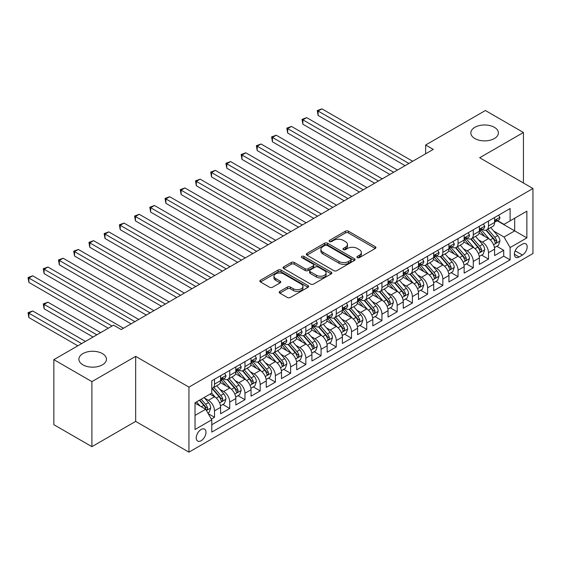 <?xml version="1.0" encoding="UTF-8"?>
<svg xmlns="http://www.w3.org/2000/svg" width="561" height="561" viewBox="0 0 561 561"><rect width="100%" height="100%" fill="white"/><g stroke="black" fill="none" stroke-linecap="round" stroke-linejoin="round"><path stroke-width="0.84" d="M357.336 257.611A1.48 0.856 0 0 0 359.426 257.611L375.302 248.446A2.111 1.22 0 0 0 375.919 247.583A2.111 1.22 0 0 0 375.302 246.721L348.409 231.195A2.111 1.22 0 0 0 345.422 231.195L329.545 240.36A1.48 0.856 0 0 0 329.111 240.964A1.48 0.856 0 0 0 329.545 241.567A1.48 0.856 0 0 0 331.635 241.567L333.69 240.381A6.76 3.906 0 0 1 343.255 240.381L345.492 241.672A6.76 3.906 0 0 1 347.476 244.435A6.76 3.906 0 0 1 345.492 247.191L343.437 248.383A1.48 0.856 0 0 0 343.009 248.986A1.48 0.856 0 0 0 343.437 249.589A1.48 0.856 0 0 0 345.534 249.589L347.589 248.404A6.76 3.906 0 0 1 357.147 248.404L359.391 249.694A6.76 3.906 0 0 1 361.368 252.457A6.76 3.906 0 0 1 359.391 255.213L357.336 256.405A1.48 0.856 0 0 0 356.901 257.008A1.48 0.856 0 0 0 357.336 257.611L357.336 256.405M102.411 353.591A13.78 7.952 0 0 0 87.397 351.873A13.78 7.952 0 0 0 78.891 359.222A13.78 7.952 0 0 0 82.923 364.846A13.78 7.952 0 0 0 97.937 366.564A13.78 7.952 0 0 0 106.443 359.222A13.78 7.952 0 0 0 102.411 353.591M494.36 127.298A13.78 7.952 0 0 0 479.346 125.58A13.78 7.952 0 0 0 470.847 132.922A13.78 7.952 0 0 0 474.879 138.553A13.78 7.952 0 0 0 489.893 140.271A13.78 7.952 0 0 0 498.399 132.922A13.78 7.952 0 0 0 494.36 127.298M201.119 440.729A6.886 3.976 120 0 0 205.621 434.656A6.886 3.976 120 0 0 204.562 429.137A6.886 3.976 120 0 0 201.119 429.481A6.886 3.976 120 0 0 196.616 435.553A6.886 3.976 120 0 0 197.675 441.072A6.886 3.976 120 0 0 201.119 440.729M279.827 291.404A2.111 1.22 0 0 0 279.21 292.267A2.111 1.22 0 0 0 279.827 293.13L287.372 297.484A2.111 1.22 0 0 0 290.36 297.484L307.996 287.302A2.111 1.22 0 0 0 308.613 286.44A2.111 1.22 0 0 0 307.996 285.577L281.096 270.051A2.111 1.22 0 0 0 278.109 270.051L260.479 280.234A2.111 1.22 0 0 0 259.862 281.096A2.111 1.22 0 0 0 260.479 281.959L269.596 287.218A2.111 1.22 0 0 0 272.583 287.218L280.128 282.863A2.111 1.22 0 0 0 280.745 282.001A2.111 1.22 0 0 0 280.128 281.138L275.605 278.529A5.652 3.261 0 0 1 273.95 276.222A5.652 3.261 0 0 1 277.443 273.207A5.652 3.261 0 0 1 283.6 273.915L301.306 284.132A5.652 3.261 0 0 1 302.961 286.44A5.652 3.261 0 0 1 299.476 289.455A5.652 3.261 0 0 1 293.312 288.754L290.36 287.05A2.111 1.22 0 0 0 287.372 287.05L279.827 291.404L279.827 293.13M135.664 356.361L91.906 381.627L53.849 359.657L53.849 424.691L91.906 446.661L135.664 421.395L188.945 452.152L188.945 387.118L135.664 356.361L135.664 421.395M523.434 183.019L523.434 132.487L479.676 157.753L532.95 188.51L188.945 387.118M523.434 132.487L485.384 110.517L425.638 145.011L425.638 153.798M53.849 359.657L113.595 325.163L121.204 329.559L433.246 149.401L425.638 145.011M333.844 270.654A2.111 1.22 0 0 0 336.831 270.654L354.461 260.479A2.111 1.22 0 0 0 355.078 259.617A2.111 1.22 0 0 0 354.461 258.754L327.568 243.229A2.111 1.22 0 0 0 324.581 243.229L306.944 253.404A2.111 1.22 0 0 0 306.327 254.266A2.111 1.22 0 0 0 306.944 255.129L333.844 270.654M302.386 257.927A1.48 0.856 0 0 1 303.887 258.137L303.887 256.384L331.228 272.169A2.111 1.22 0 0 1 331.846 273.032A2.111 1.22 0 0 1 331.228 273.894L313.599 284.069A2.111 1.22 0 0 1 310.605 284.069L283.712 268.544L291.257 264.217L291.257 262.464L283.712 266.819A2.111 1.22 0 0 0 283.095 267.681A2.111 1.22 0 0 0 283.712 268.544L283.712 266.819M291.257 264.217A2.111 1.22 0 0 1 294.245 264.217L294.245 262.464A2.111 1.22 0 0 0 291.257 262.464M294.245 262.464L305.156 268.761A2.111 1.22 0 0 0 308.143 268.761L313.15 265.872A2.111 1.22 0 0 0 313.767 265.009A2.111 1.22 0 0 0 313.15 264.147L301.79 257.59A1.48 0.856 0 0 1 301.362 256.987A1.48 0.856 0 0 1 302.274 256.195A1.48 0.856 0 0 1 303.887 256.384M211.357 419.088L214.512 417.265L208.194 413.618M204.604 398.1L208.426 400.302A8.611 4.972 60 0 1 214.512 410.848L220.606 407.335L220.606 413.752L229.737 408.478L222.808 404.481M219.828 389.306L223.65 391.515A8.611 4.972 60 0 1 229.737 402.062L235.823 398.548L235.823 404.965L244.961 399.691L238.032 395.687M235.045 380.519L238.867 382.728A8.611 4.972 60 0 1 244.961 393.275L251.048 389.755L251.048 396.171L260.178 390.898L253.256 386.901M250.269 371.733L254.091 373.942A8.611 4.972 60 0 1 260.178 384.488L266.265 380.968L266.265 387.385L275.402 382.111L268.474 378.114M265.493 362.946L269.315 365.148A8.611 4.972 60 0 1 275.402 375.695L281.489 372.181L281.489 378.598L290.619 373.324L283.698 369.327M280.71 354.159L284.532 356.361A8.611 4.972 60 0 1 290.619 366.908L296.713 363.395L296.713 369.811L305.843 364.538L298.915 360.541M295.935 345.366L299.756 347.575A8.611 4.972 60 0 1 305.843 358.121L311.93 354.608L311.93 361.025L321.067 355.751L314.139 351.747M311.152 336.579L314.973 338.788A8.611 4.972 60 0 1 321.067 349.335L327.154 345.814L327.154 352.231L336.284 346.957L329.363 342.96M326.376 327.792L330.198 330.001A8.611 4.972 60 0 1 336.284 340.548L342.378 337.028L342.378 343.444L351.509 338.171L344.58 334.174M341.6 319.006L345.422 321.208A8.611 4.972 60 0 1 351.509 331.754L357.595 328.241L357.595 334.658L366.733 329.384L359.804 325.387M356.817 310.219L360.639 312.421A8.611 4.972 60 0 1 366.733 322.968L372.82 319.454L372.82 325.871L381.95 320.597L375.029 316.6M372.041 301.425L375.863 303.634A8.611 4.972 60 0 1 381.95 314.181L388.044 310.668L388.044 317.077L397.174 311.811L390.246 307.807M387.265 292.639L391.087 294.848A8.611 4.972 60 0 1 397.174 305.394L403.261 301.874L403.261 308.291L412.398 303.017L405.47 299.02M402.482 283.852L406.304 286.061A8.611 4.972 60 0 1 412.398 296.608L418.485 293.087L418.485 299.504L427.615 294.23L420.694 290.233M417.707 275.065L421.528 277.267A8.611 4.972 60 0 1 427.615 287.814L433.702 284.301L433.702 290.717L442.839 285.444L435.911 281.447M432.931 266.279L436.753 268.481A8.611 4.972 60 0 1 442.839 279.027L448.926 275.514L448.926 281.931L458.057 276.657L451.135 272.66M448.148 257.485L451.97 259.694A8.611 4.972 60 0 1 458.057 270.241L464.15 266.727L464.15 273.137L473.281 267.87L466.352 263.866M463.372 248.698L467.194 250.907A8.611 4.972 60 0 1 473.281 261.454L479.367 257.934L479.367 264.35L488.505 259.077L488.505 252.66A8.611 4.972 -120 0 0 482.411 242.121L478.589 239.912M481.576 255.08L488.505 259.077M220.606 407.335A8.611 4.972 -120 0 0 214.512 396.788L209.947 394.152M235.823 398.548A8.611 4.972 -120 0 0 229.737 388.002L220.326 382.567M251.048 389.755A8.611 4.972 -120 0 0 244.961 379.215L235.543 373.78M266.265 380.968A8.611 4.972 -120 0 0 260.178 370.421L250.767 364.987M281.489 372.181A8.611 4.972 -120 0 0 275.402 361.635L265.984 356.2M296.713 363.395A8.611 4.972 -120 0 0 290.619 352.848L281.208 347.413M311.93 354.608A8.611 4.972 -120 0 0 305.843 344.061L296.432 338.627M327.154 345.814A8.611 4.972 -120 0 0 321.067 335.275L311.65 329.84M342.378 337.028A8.611 4.972 -120 0 0 336.284 326.481L326.874 321.046M357.595 328.241A8.611 4.972 -120 0 0 351.509 317.694L342.098 312.26M372.82 319.454A8.611 4.972 -120 0 0 366.733 308.908L357.315 303.473M388.044 310.668A8.611 4.972 -120 0 0 381.95 300.121L372.539 294.686M403.261 301.874A8.611 4.972 -120 0 0 397.174 291.334L387.763 285.9M418.485 293.087A8.611 4.972 -120 0 0 412.398 282.541L402.98 277.106M433.702 284.301A8.611 4.972 -120 0 0 427.615 273.754L418.204 268.319M448.926 275.514A8.611 4.972 -120 0 0 442.839 264.967L433.422 259.533M464.15 266.727A8.611 4.972 -120 0 0 458.057 256.181L448.646 250.746M479.367 257.934A8.611 4.972 -120 0 0 473.281 247.394L463.87 241.959M522.445 244.14L519.1 246.076A6.676 3.85 120 0 0 514.739 251.952A6.676 3.85 120 0 0 515.762 257.303A6.676 3.85 120 0 0 519.1 256.973L522.445 255.038A6.676 3.85 120 0 0 526.807 249.154A6.676 3.85 120 0 0 525.783 243.811A6.676 3.85 120 0 0 522.445 244.14M188.945 452.152L532.95 253.544L532.95 188.51M195.032 415.421L205.684 409.271L211.778 419.81L211.778 432.117L510.117 259.869L510.117 247.569L504.03 237.023L493.813 231.125M211.778 419.81L195.032 429.481L195.032 402.763L211.778 393.1L211.778 380.793L510.117 208.545L510.117 220.852L526.863 211.181L526.863 237.899L510.117 247.569M223.566 378.815L223.65 378.857A8.611 4.972 60 0 0 227.955 379.285L234.042 375.772A8.611 4.972 -120 0 0 235.823 371.831L235.823 366.908M238.79 370.029L238.867 370.071A8.611 4.972 60 0 0 243.172 370.498L249.266 366.985A8.611 4.972 -120 0 0 251.048 363.044L251.048 358.121M254.014 361.242L254.091 361.284A8.611 4.972 60 0 0 258.397 361.712L264.483 358.199A8.611 4.972 -120 0 0 266.265 354.25L266.265 349.335M269.231 352.448L269.315 352.497A8.611 4.972 60 0 0 273.621 352.925L279.708 349.405A8.611 4.972 -120 0 0 281.489 345.464L281.489 340.541M284.455 343.662L284.532 343.711A8.611 4.972 60 0 0 288.838 344.131L294.925 340.618A8.611 4.972 -120 0 0 296.713 336.677L296.713 331.754M299.672 334.875L299.756 334.917A8.611 4.972 60 0 0 304.062 335.345L310.149 331.832A8.611 4.972 -120 0 0 311.93 327.89L311.93 322.968M314.896 326.088L314.973 326.13A8.611 4.972 60 0 0 319.279 326.558L325.373 323.045A8.611 4.972 -120 0 0 327.154 319.104L327.154 314.181M330.12 317.295L330.198 317.344A8.611 4.972 60 0 0 334.503 317.771L340.59 314.258A8.611 4.972 -120 0 0 342.378 310.31L342.378 305.394M345.338 308.508L345.422 308.557A8.611 4.972 60 0 0 349.727 308.985L355.814 305.465A8.611 4.972 -120 0 0 357.595 301.523L357.595 296.601M360.562 299.721L360.639 299.77A8.611 4.972 60 0 0 364.945 300.191L371.038 296.678A8.611 4.972 -120 0 0 372.82 292.737L372.82 287.814M375.786 290.935L375.863 290.977A8.611 4.972 60 0 0 380.169 291.404L386.256 287.891A8.611 4.972 -120 0 0 388.044 283.95L388.044 279.027M391.003 282.148L391.087 282.19A8.611 4.972 60 0 0 395.393 282.618L401.48 279.105A8.611 4.972 -120 0 0 403.261 275.163L403.261 270.241M406.227 273.354L406.304 273.403A8.611 4.972 60 0 0 410.61 273.831L416.704 270.318A8.611 4.972 -120 0 0 418.485 266.37L418.485 261.454M421.451 264.568L421.528 264.617A8.611 4.972 60 0 0 425.834 265.044L431.921 261.524A8.611 4.972 -120 0 0 433.702 257.583L433.702 252.66M436.668 255.781L436.753 255.83A8.611 4.972 60 0 0 441.058 256.251L447.145 252.738A8.611 4.972 -120 0 0 448.926 248.796L448.926 243.874M451.893 246.994L451.97 247.036A8.611 4.972 60 0 0 456.275 247.464L462.362 243.951A8.611 4.972 -120 0 0 464.15 240.01L464.15 235.087M467.11 238.208L467.194 238.25A8.611 4.972 60 0 0 471.499 238.677L477.586 235.164A8.611 4.972 -120 0 0 479.367 231.223L479.367 226.3M211.778 424.733L503.722 256.181L503.722 250.29L494.592 255.564L494.592 249.147A8.611 4.972 -120 0 0 488.505 238.6L479.087 233.166M482.334 229.414L482.411 229.463A8.611 4.972 -120 0 0 486.717 229.891A8.611 4.972 -120 0 0 488.505 225.95L488.505 221.027M486.717 229.891L492.81 226.378A8.611 4.972 -120 0 0 494.592 222.429L494.592 217.514M214.512 379.215L214.512 384.131A8.611 4.972 60 0 1 212.731 388.072A8.611 4.972 60 0 1 211.778 388.422M212.731 388.072L218.818 384.558A8.611 4.972 -120 0 0 220.606 380.617L220.606 375.695M229.737 370.421L229.737 375.344A8.611 4.972 60 0 1 227.955 379.285M244.961 361.635L244.961 366.557A8.611 4.972 60 0 1 243.172 370.498M260.178 352.848L260.178 357.771A8.611 4.972 60 0 1 258.397 361.712M275.402 344.061L275.402 348.984A8.611 4.972 60 0 1 273.621 352.925M290.619 335.275L290.619 340.19A8.611 4.972 60 0 1 288.838 344.131M305.843 326.481L305.843 331.404A8.611 4.972 60 0 1 304.062 335.345M321.067 317.694L321.067 322.617A8.611 4.972 60 0 1 319.279 326.558M336.284 308.908L336.284 313.83A8.611 4.972 60 0 1 334.503 317.771M351.509 300.121L351.509 305.044A8.611 4.972 60 0 1 349.727 308.985M366.733 291.334L366.733 296.25A8.611 4.972 60 0 1 364.945 300.191M381.95 282.541L381.95 287.463A8.611 4.972 60 0 1 380.169 291.404M397.174 273.754L397.174 278.677A8.611 4.972 60 0 1 395.393 282.618M412.398 264.967L412.398 269.89A8.611 4.972 60 0 1 410.61 273.831M427.615 256.181L427.615 261.103A8.611 4.972 60 0 1 425.834 265.044M442.839 247.387L442.839 252.31A8.611 4.972 60 0 1 441.058 256.251M458.057 238.6L458.057 243.523A8.611 4.972 60 0 1 456.275 247.464M473.281 229.814L473.281 234.736A8.611 4.972 60 0 1 471.499 238.677M473.281 261.454L473.281 267.87M458.057 270.241L458.057 276.657M442.839 279.027L442.839 285.444M427.615 287.814L427.615 294.23M412.398 296.608L412.398 303.017M397.174 305.394L397.174 311.811M381.95 314.181L381.95 320.597M366.733 322.968L366.733 329.384M351.509 331.754L351.509 338.171M336.284 340.548L336.284 346.957M321.067 349.335L321.067 355.751M305.843 358.121L305.843 364.538M290.619 366.908L290.619 373.324M275.402 375.695L275.402 382.111M260.178 384.488L260.178 390.898M244.961 393.275L244.961 399.691M229.737 402.062L229.737 408.478M214.512 410.848L214.512 417.265M205.684 409.271L195.032 403.114M504.03 237.023L514.682 230.873L514.682 218.215L526.863 211.181M497.249 220.803L526.863 237.899M497.558 220.627L504.03 224.365L510.117 220.852M91.906 381.627L91.906 446.661M496.801 246.293L503.722 250.29M503.722 256.181L510.117 259.869M357.925 257.822L359.391 256.973A6.76 3.906 0 0 0 361.368 254.21L361.368 252.457M347.476 244.435L347.476 246.188A6.76 3.906 0 0 1 345.492 248.951L344.033 249.799M375.274 248.46L348.409 232.948A2.111 1.22 0 0 0 345.422 232.948L330.134 241.777M354.461 258.754L354.461 260.479L327.568 244.982A2.111 1.22 0 0 0 324.581 244.982L306.972 255.143M350.723 260.22A1.48 0.856 0 0 0 351.158 259.617A1.48 0.856 0 0 0 350.723 259.014L327.119 245.381A1.48 0.856 0 0 0 325.022 245.381L322.863 246.637A6.76 3.906 0 0 0 320.878 249.393A6.76 3.906 0 0 0 322.863 252.155L338.998 261.468A6.76 3.906 0 0 0 348.556 261.468L350.723 260.22L350.723 261.98A1.48 0.856 0 0 0 351.158 261.37L351.158 259.617M320.878 249.393L320.878 251.153A6.76 3.906 0 0 0 322.863 253.909L322.863 252.155M350.723 261.98L348.556 263.228A6.76 3.906 0 0 1 338.998 263.228L322.863 253.909M294.245 264.217L305.156 270.514A2.111 1.22 0 0 0 308.143 270.514L313.15 267.625A2.111 1.22 0 0 0 313.767 266.763L313.767 265.009M303.887 258.137L331.2 273.908M316.474 275.297A5.652 3.261 0 0 0 322.631 275.998A5.652 3.261 0 0 0 326.123 272.983A5.652 3.261 0 0 0 324.468 270.675L318.227 267.078A2.111 1.22 0 0 0 315.24 267.078L310.233 269.967A2.111 1.22 0 0 0 309.616 270.83A2.111 1.22 0 0 0 310.233 271.692L316.474 275.297L316.474 277.05A5.652 3.261 0 0 0 322.631 277.758A5.652 3.261 0 0 0 326.123 274.743L326.123 272.983M309.616 270.83L309.616 272.59A2.111 1.22 0 0 0 310.233 273.452L310.233 271.692M316.474 277.05L310.233 273.452M302.961 286.44L302.961 288.2A5.652 3.261 0 0 1 299.476 291.215A5.652 3.261 0 0 1 293.312 290.507L290.36 288.803A2.111 1.22 0 0 0 287.372 288.803L279.855 293.144M273.95 276.222L273.95 277.976A5.652 3.261 0 0 0 275.605 280.283L275.605 278.529M280.1 282.877L275.605 280.283M307.968 287.323L281.096 271.812A2.111 1.22 0 0 0 278.109 271.812L260.507 281.973M494.465 247.639L498.399 245.367L499.921 240.978A5.701 3.296 -120 0 0 497.698 235.62L490.742 227.57M489.346 239.161L481.401 229.954M484.823 236.483L480.209 231.139A13.667 7.889 -120 0 0 479.788 230.662M318.094 150.593L374.643 183.237L287.653 133.013L287.653 128.616L291.461 126.421L382.258 178.84M485.945 230.199L492.979 238.341A5.701 3.296 60 0 1 495.012 242.275L495.426 242.948L496.197 242.843L496.836 241.216A5.701 3.296 -120 0 0 494.802 237.289L487.853 229.239M486.359 230.066L493.918 238.818A2.903 1.676 60 0 1 494.648 239.954L496.836 241.216M498.624 215.179L499.921 217.423A5.701 3.296 60 0 1 498.736 219.947L495.847 221.616A5.701 3.296 -120 0 0 496.836 220.305L496.716 219.8M408.892 163.461L318.094 111.043L321.902 108.848L412.7 161.266M494.781 221.883L494.802 221.883A5.701 3.296 -120 0 0 495.847 221.616M496.099 219.877L496.836 220.305C496.478 219.442 495.868 219.793 495.012 221.357A5.701 3.296 60 0 1 494.592 222.17M405.091 165.663L318.094 115.44L318.094 111.043L317.26 110.559L321.902 108.848M318.094 115.44L317.26 110.559M479.241 256.426L483.175 254.161L484.697 249.764A5.701 3.296 -120 0 0 482.474 244.407L475.518 236.356M474.129 247.948L466.177 238.748M469.606 245.269L464.992 239.926A13.667 7.889 -120 0 0 464.564 239.449M302.877 159.38L359.426 192.023L272.436 141.8L272.436 137.41L276.236 135.208L367.034 187.633M470.721 238.986L477.755 247.135A5.701 3.296 60 0 1 479.788 251.062L480.209 251.735L480.973 251.63L481.618 250.01A5.701 3.296 -120 0 0 479.585 246.076L472.628 238.025M471.135 238.853L478.694 247.604A2.903 1.676 60 0 1 479.424 248.74L481.618 250.01M464.017 265.22L467.951 262.948L469.473 258.551A5.701 3.296 -120 0 0 467.257 253.193L460.3 245.143M458.905 256.735L450.96 247.534M454.382 254.056L449.768 248.712A13.667 7.889 -120 0 0 449.347 248.235M287.653 168.167L344.202 200.817L257.211 150.586L257.211 146.197L261.019 144.002L351.81 196.42M455.504 247.773L462.537 255.921A5.701 3.296 60 0 1 464.571 259.848L464.985 260.528L465.756 260.416L466.394 258.796A5.701 3.296 -120 0 0 464.361 254.862L457.404 246.812M455.918 247.639L463.47 256.391A2.903 1.676 60 0 1 464.206 257.527L466.394 258.796M448.8 274.006L452.734 271.734L454.256 267.338A5.701 3.296 -120 0 0 452.033 261.98L445.076 253.93M443.681 265.521L435.736 256.321M439.158 262.843L434.551 257.506A13.667 7.889 -120 0 0 434.123 257.029M272.436 176.953L328.977 209.604L241.987 159.38L241.987 154.983L245.795 152.788L336.593 205.207M440.28 256.566L447.313 264.708A5.701 3.296 60 0 1 449.347 268.635L449.761 269.315L450.532 269.203L451.177 267.583A5.701 3.296 -120 0 0 449.144 263.656L442.187 255.599M440.694 256.433L448.253 265.185A2.903 1.676 60 0 1 448.982 266.321L451.177 267.583M433.576 282.793L437.51 280.521L439.032 276.124A5.701 3.296 -120 0 0 436.809 270.774L429.859 262.716M428.464 274.315L420.512 265.108M423.941 271.629L419.326 266.293A13.667 7.889 -120 0 0 418.899 265.816M257.211 185.74L313.76 218.39L226.77 168.167L226.77 163.77L230.571 161.575L321.369 213.993M425.056 265.353L432.089 273.495A5.701 3.296 60 0 1 434.123 277.429L434.544 278.102L435.315 277.997L435.953 276.37A5.701 3.296 -120 0 0 433.919 272.443L426.963 264.392M425.469 265.22L433.029 273.971A2.903 1.676 60 0 1 433.765 275.107L435.953 276.37M483.407 223.972L484.697 226.209A5.701 3.296 60 0 1 483.519 228.734L480.623 230.403A5.701 3.296 -120 0 0 481.618 229.091L481.499 228.586M393.675 172.255L302.877 119.83L306.678 117.635L397.476 170.053M479.564 230.669L479.585 230.669A5.701 3.296 -120 0 0 480.623 230.403M480.882 228.664L481.618 229.091C481.261 228.229 480.651 228.579 479.788 230.143A5.701 3.296 60 0 1 479.367 230.957M389.867 174.45L302.877 124.226L302.877 119.83L302.035 119.346L306.678 117.635M302.877 124.226L302.035 119.346M468.183 232.759L469.473 234.996A5.701 3.296 60 0 1 468.295 237.52L465.406 239.189A5.701 3.296 -120 0 0 466.394 237.878L466.275 237.373M378.451 181.042L286.818 128.139L291.461 126.421M464.34 239.463L464.361 239.463A5.701 3.296 -120 0 0 465.406 239.189M465.658 237.45L466.394 237.878C466.037 237.023 465.427 237.373 464.571 238.93A5.701 3.296 60 0 1 464.15 239.743M287.653 133.013L286.818 128.139M452.958 241.546L454.256 243.79A5.701 3.296 60 0 1 453.071 246.314L450.181 247.983A5.701 3.296 -120 0 0 451.177 246.665L451.051 246.16M363.226 189.828L271.594 136.926L276.236 135.208M449.116 248.25L449.144 248.25A5.701 3.296 -120 0 0 450.181 247.983M450.441 246.244L451.177 246.665C450.813 245.809 450.21 246.16 449.347 247.724A5.701 3.296 60 0 1 448.926 248.53M272.436 141.8L271.594 136.926M437.741 250.332L439.032 252.576A5.701 3.296 60 0 1 437.853 255.101L434.957 256.77A5.701 3.296 -120 0 0 435.953 255.458L435.834 254.946M348.009 198.615L256.377 145.713L261.019 144.002M433.898 257.036L433.919 257.036A5.701 3.296 -120 0 0 434.957 256.77M435.217 255.031L435.953 255.458C435.595 254.596 434.985 254.946 434.123 256.51A5.701 3.296 60 0 1 433.702 257.324M257.211 150.586L256.377 145.713M418.359 291.58L422.286 289.308L423.807 284.918A5.701 3.296 -120 0 0 421.592 279.56L414.635 271.51M413.24 283.102L405.294 273.894M408.717 280.423L404.102 275.079A13.667 7.889 -120 0 0 403.682 274.602M241.987 194.534L298.536 227.177L211.546 176.953L211.546 172.557L215.354 170.362L306.145 222.787M409.839 274.14L416.872 282.281A5.701 3.296 60 0 1 418.906 286.215L419.319 286.888L420.091 286.783L420.729 285.156A5.701 3.296 -120 0 0 418.695 281.229L411.739 273.179M410.252 274.006L417.812 282.758A2.903 1.676 60 0 1 418.541 283.894L420.729 285.156M422.517 259.126L423.807 261.363A5.701 3.296 60 0 1 422.629 263.887L419.74 265.556A5.701 3.296 -120 0 0 420.729 264.245L420.61 263.74M332.785 207.402L241.153 154.499L245.795 152.788M418.674 265.823L418.695 265.823A5.701 3.296 -120 0 0 419.74 265.556M419.993 263.817L420.729 264.245C420.371 263.382 419.761 263.733 418.906 265.297A5.701 3.296 60 0 1 418.485 266.11M241.987 159.38L241.153 154.499M403.135 300.366L407.069 298.101L408.59 293.705A5.701 3.296 -120 0 0 406.367 288.347L399.411 280.297M398.022 291.888L390.07 282.688M393.499 289.21L388.885 283.866A13.667 7.889 -120 0 0 388.457 283.389M226.77 203.32L283.312 235.964L196.322 185.74L196.322 181.35L200.13 179.148L290.928 231.574M394.614 282.926L401.648 291.075A5.701 3.296 60 0 1 403.682 295.002L404.095 295.675L404.867 295.57L405.512 293.95A5.701 3.296 -120 0 0 403.478 290.016L396.522 281.966M395.028 282.793L402.588 291.545A2.903 1.676 60 0 1 403.317 292.681L405.512 293.95M407.293 267.913L408.59 270.15A5.701 3.296 60 0 1 407.405 272.674L404.516 274.343A5.701 3.296 -120 0 0 405.512 273.032L405.393 272.527M317.561 216.195L225.929 163.286L230.571 161.575M403.45 274.61L403.478 274.61A5.701 3.296 -120 0 0 404.516 274.343M404.776 272.604L405.512 273.032C405.147 272.169 404.544 272.52 403.682 274.084A5.701 3.296 60 0 1 403.261 274.897M226.77 168.167L225.929 163.286M387.91 309.16L391.844 306.888L393.366 302.491A5.701 3.296 -120 0 0 391.143 297.134L384.194 289.083M382.798 300.675L374.846 291.475M378.275 297.996L373.661 292.653A13.667 7.889 -120 0 0 373.24 292.176M211.546 212.107L268.095 244.757L181.105 194.527L181.105 190.137L184.906 187.942L275.703 240.36M379.39 291.713L386.424 299.862A5.701 3.296 60 0 1 388.464 303.789L388.878 304.469L389.65 304.357L390.288 302.737A5.701 3.296 -120 0 0 388.254 298.803L381.298 290.752M379.804 291.58L387.363 300.331A2.903 1.676 60 0 1 388.1 301.467L390.288 302.737M392.076 276.699L393.366 278.936A5.701 3.296 60 0 1 392.188 281.461L389.292 283.13A5.701 3.296 -120 0 0 390.288 281.818L390.168 281.313M302.344 224.982L210.712 172.08L215.354 170.362M388.233 283.403L388.254 283.403A5.701 3.296 -120 0 0 389.292 283.13M389.551 281.391L390.288 281.818C389.93 280.963 389.32 281.313 388.464 282.877A5.701 3.296 60 0 1 388.044 283.684M211.546 176.953L210.712 172.08M372.693 317.947L376.627 315.675L378.149 311.278A5.701 3.296 -120 0 0 375.926 305.927L368.97 297.87M367.574 309.462L359.629 300.261M363.051 306.783L358.437 301.446A13.667 7.889 -120 0 0 358.016 300.969M196.322 220.894L252.871 253.544L165.881 203.32L165.881 198.924L169.688 196.729L260.486 249.147M364.173 300.507L371.207 308.648A5.701 3.296 60 0 1 373.24 312.575L373.654 313.255L374.425 313.143L375.064 311.523A5.701 3.296 -120 0 0 373.03 307.596L366.081 299.539M364.587 300.373L372.146 309.125A2.903 1.676 60 0 1 372.876 310.261L375.064 311.523M376.852 285.486L378.149 287.73A5.701 3.296 60 0 1 376.964 290.254L374.075 291.923A5.701 3.296 -120 0 0 375.064 290.605L374.944 290.1M287.12 233.769L195.487 180.866L200.13 179.148M373.009 292.19L373.03 292.19A5.701 3.296 -120 0 0 374.075 291.923M374.327 290.184L375.064 290.605C374.706 289.749 374.096 290.1 373.24 291.664A5.701 3.296 60 0 1 372.82 292.47M196.322 185.74L195.487 180.866M357.469 326.733L361.403 324.461L362.925 320.072A5.701 3.296 -120 0 0 360.702 314.714L353.746 306.657M352.357 318.255L344.405 309.048M347.834 315.57L343.22 310.233A13.667 7.889 -120 0 0 342.792 309.756M181.105 229.68L237.654 262.331L150.657 212.107L150.657 207.71L154.464 205.515L245.262 257.934M348.949 309.293L355.983 317.435A5.701 3.296 60 0 1 358.016 321.369L358.43 322.042L359.201 321.937L359.846 320.31A5.701 3.296 -120 0 0 357.813 316.383L350.856 308.333M349.363 309.16L356.922 317.912A2.903 1.676 60 0 1 357.652 319.048L359.846 320.31M361.628 294.273L362.925 296.517A5.701 3.296 60 0 1 361.747 299.041L358.851 300.71A5.701 3.296 -120 0 0 359.846 299.399L359.727 298.887M271.903 242.555L180.263 189.653L184.906 187.942M357.785 300.976L357.813 300.976A5.701 3.296 -120 0 0 358.851 300.71M359.11 298.971L359.846 299.399C359.489 298.536 358.879 298.887 358.016 300.451A5.701 3.296 60 0 1 357.595 301.264M181.105 194.527L180.263 189.653M342.245 335.52L346.179 333.248L347.701 328.858A5.701 3.296 -120 0 0 345.478 323.501L338.528 315.45M337.133 327.042L329.188 317.835M332.61 324.363L327.996 319.02A13.667 7.889 -120 0 0 327.575 318.543M165.881 238.474L222.429 271.117L135.439 220.894L135.439 216.497L139.24 214.302L230.038 266.727M333.725 318.08L340.765 326.221A5.701 3.296 60 0 1 342.799 330.156L343.213 330.829L343.984 330.724L344.622 329.097A5.701 3.296 -120 0 0 342.589 325.17L335.632 317.119M334.139 317.947L341.698 326.698A2.903 1.676 60 0 1 342.434 327.834L344.622 329.097M346.41 303.066L347.701 305.303A5.701 3.296 60 0 1 346.523 307.828L343.627 309.497A5.701 3.296 -120 0 0 344.622 308.185L344.503 307.68M256.679 251.342L165.046 198.44L169.688 196.729M342.568 309.763L342.589 309.763A5.701 3.296 -120 0 0 343.627 309.497M343.886 307.758L344.622 308.185C344.265 307.323 343.655 307.673 342.799 309.237A5.701 3.296 60 0 1 342.378 310.051M165.881 203.32L165.046 198.44M327.028 344.307L330.962 342.042L332.484 337.645A5.701 3.296 -120 0 0 330.261 332.287L323.304 324.237M321.909 335.829L313.964 326.628M317.386 333.15L312.772 327.806A13.667 7.889 -120 0 0 312.351 327.329M150.657 247.261L207.205 279.904L120.215 229.68L120.215 225.291L124.023 223.089L214.821 275.514M318.508 326.867L325.541 335.015A5.701 3.296 60 0 1 327.575 338.942L327.989 339.615L328.76 339.51L329.398 337.89A5.701 3.296 -120 0 0 327.365 333.956L320.415 325.906M318.921 326.733L326.481 335.485A2.903 1.676 60 0 1 327.21 336.621L329.398 337.89M331.186 311.853L332.484 314.09A5.701 3.296 60 0 1 331.299 316.614L328.409 318.283A5.701 3.296 -120 0 0 329.398 316.972L329.279 316.467M241.454 260.136L149.822 207.226L154.464 205.515M327.344 318.55L327.365 318.55A5.701 3.296 -120 0 0 328.409 318.283M328.662 316.544L329.398 316.972C329.041 316.109 328.43 316.467 327.575 318.024A5.701 3.296 60 0 1 327.154 318.837M150.657 212.107L149.822 207.226M311.804 353.1L315.738 350.828L317.26 346.432A5.701 3.296 -120 0 0 315.037 341.074L308.08 333.024M306.692 344.615L298.74 335.415M302.169 341.937L297.554 336.593A13.667 7.889 -120 0 0 297.127 336.123M135.439 256.047L191.988 288.698L104.998 238.474L104.998 234.077L108.799 231.882L199.597 284.301M303.284 335.653L310.317 343.802A5.701 3.296 60 0 1 312.351 347.729L312.772 348.409L313.536 348.297L314.181 346.677A5.701 3.296 -120 0 0 312.147 342.743L305.191 334.693M303.697 335.52L311.257 344.272A2.903 1.676 60 0 1 311.986 345.408L314.181 346.677M315.969 320.64L317.26 322.877A5.701 3.296 60 0 1 316.081 325.401L313.185 327.077A5.701 3.296 -120 0 0 314.181 325.759L314.062 325.254M226.237 268.922L134.598 216.02L139.24 214.302M312.126 327.344L312.147 327.344A5.701 3.296 -120 0 0 313.185 327.077M313.445 325.338L314.181 325.759C313.823 324.903 313.213 325.254 312.351 326.818A5.701 3.296 60 0 1 311.93 327.624M135.439 220.894L134.598 216.02M300.745 329.426L302.035 331.67A5.701 3.296 60 0 1 300.857 334.195L297.968 335.864A5.701 3.296 -120 0 0 298.957 334.545L298.838 334.04M211.013 277.709L119.381 224.807L124.023 223.089M296.902 336.13L296.923 336.13A5.701 3.296 -120 0 0 297.968 335.864M298.221 334.125L298.957 334.545C298.599 333.69 297.989 334.04 297.134 335.604A5.701 3.296 60 0 1 296.713 336.411M120.215 229.68L119.381 224.807M285.521 338.213L286.818 340.457A5.701 3.296 60 0 1 285.633 342.981L282.744 344.65A5.701 3.296 -120 0 0 283.74 343.339L283.614 342.827M195.789 286.496L104.157 233.593L108.799 231.882M281.678 344.917L281.706 344.917A5.701 3.296 -120 0 0 282.744 344.65M283.003 342.911L283.74 343.339C283.375 342.476 282.772 342.827 281.91 344.391A5.701 3.296 60 0 1 281.489 345.204M104.998 238.474L104.157 233.593M296.58 361.887L300.514 359.615L302.035 355.218A5.701 3.296 -120 0 0 299.819 349.868L292.863 341.81M291.468 353.402L283.522 344.202M286.944 350.723L282.33 345.387A13.667 7.889 -120 0 0 281.91 344.91M120.215 264.834L176.764 297.484L89.774 247.261L89.774 242.864L93.582 240.669L184.373 293.087M288.066 344.447L295.1 352.589A5.701 3.296 60 0 1 297.134 356.516L297.547 357.196L298.319 357.084L298.957 355.464A5.701 3.296 -120 0 0 296.923 351.537L289.967 343.479M288.48 344.314L296.033 353.065A2.903 1.676 60 0 1 296.769 354.201L298.957 355.464M281.363 370.674L285.297 368.402L286.818 364.012A5.701 3.296 -120 0 0 284.595 358.654L277.639 350.597M276.243 362.196L268.298 352.988M271.72 359.51L267.113 354.173A13.667 7.889 -120 0 0 266.685 353.696M104.998 273.621L161.54 306.271L74.55 256.047L74.55 251.651L78.358 249.456L169.156 301.874M272.842 353.234L279.876 361.375A5.701 3.296 60 0 1 281.91 365.309L282.323 365.982L283.095 365.877L283.74 364.25A5.701 3.296 -120 0 0 281.706 360.323L274.75 352.273M273.256 353.1L280.816 361.852A2.903 1.676 60 0 1 281.545 362.988L283.74 364.25M266.138 379.46L270.072 377.188L271.594 372.799A5.701 3.296 -120 0 0 269.371 367.441L262.422 359.391M261.026 370.982L253.074 361.775M256.503 368.304L251.889 362.96A13.667 7.889 -120 0 0 251.461 362.483M89.774 282.414L146.323 315.058L59.333 264.834L59.333 260.444L63.134 258.242L153.931 310.668M257.618 362.02L264.652 370.162A5.701 3.296 60 0 1 266.685 374.096L267.106 374.769L267.877 374.664L268.516 373.037A5.701 3.296 -120 0 0 266.482 369.11L259.526 361.06M258.032 361.887L265.591 370.639A2.903 1.676 60 0 1 266.328 371.775L268.516 373.037M270.304 347.007L271.594 349.244A5.701 3.296 60 0 1 270.416 351.768L267.52 353.437A5.701 3.296 -120 0 0 268.516 352.126L268.396 351.621M180.572 295.282L88.94 242.38L93.582 240.669M266.461 353.703L266.482 353.703A5.701 3.296 -120 0 0 267.52 353.437M267.779 351.698L268.516 352.126C268.158 351.263 267.548 351.614 266.685 353.178A5.701 3.296 60 0 1 266.265 353.991M89.774 247.261L88.94 242.38M250.921 388.247L254.848 385.982L256.37 381.585A5.701 3.296 -120 0 0 254.154 376.228L247.198 368.177M245.802 379.769L237.857 370.569M241.279 377.09L236.665 371.747A13.667 7.889 -120 0 0 236.244 371.27M74.55 291.201L131.099 323.844L44.109 273.621L44.109 269.231L47.916 267.029L138.714 319.454M242.401 370.807L249.435 378.956A5.701 3.296 60 0 1 251.468 382.883L251.882 383.556L252.653 383.451L253.292 381.831A5.701 3.296 -120 0 0 251.258 377.897L244.301 369.846M242.815 370.674L250.374 379.425A2.903 1.676 60 0 1 251.104 380.561L253.292 381.831M255.08 355.793L256.37 358.03A5.701 3.296 60 0 1 255.192 360.555L252.303 362.224A5.701 3.296 -120 0 0 253.292 360.912L253.172 360.407M165.348 304.076L73.715 251.167L78.358 249.456M251.237 362.49L251.258 362.49A5.701 3.296 -120 0 0 252.303 362.224M252.555 360.485L253.292 360.912C252.934 360.05 252.324 360.407 251.468 361.964A5.701 3.296 60 0 1 251.048 362.778M74.55 256.047L73.715 251.167M235.697 397.041L239.631 394.769L241.153 390.372A5.701 3.296 -120 0 0 238.93 385.014L231.974 376.964M230.585 388.556L222.633 379.355M226.062 385.877L221.448 380.533A13.667 7.889 -120 0 0 221.02 380.063M59.333 299.988L108.266 328.241L28.884 282.414L28.884 278.018L32.692 275.823L123.49 328.241M227.177 379.594L234.21 387.742A5.701 3.296 60 0 1 236.244 391.669L236.658 392.349L237.429 392.237L238.074 390.617A5.701 3.296 -120 0 0 236.041 386.683L229.084 378.633M227.591 379.46L235.15 388.212A2.903 1.676 60 0 1 235.879 389.355L238.074 390.617M239.856 364.58L241.153 366.824A5.701 3.296 60 0 1 239.968 369.341L237.079 371.017A5.701 3.296 -120 0 0 238.074 369.699L237.955 369.194M150.124 312.863L58.491 259.96L63.134 258.242M236.013 371.284L236.041 371.284A5.701 3.296 -120 0 0 237.079 371.017M237.338 369.278L238.074 369.699C237.71 368.843 237.107 369.194 236.244 370.758A5.701 3.296 60 0 1 235.823 371.564M59.333 264.834L58.491 259.96M220.473 405.827L224.407 403.555L225.929 399.159A5.701 3.296 -120 0 0 223.706 393.808L216.756 385.751M215.361 397.342L211.721 393.128M210.838 394.663L210.242 393.983M100.657 332.638L47.916 302.183L44.109 304.385L44.109 308.774L93.049 337.028M211.953 388.387L218.993 396.529A5.701 3.296 60 0 1 221.027 400.456L221.441 401.136L222.212 401.024L222.85 399.404A5.701 3.296 -120 0 0 220.817 395.477L213.86 387.42M212.367 388.254L219.926 397.006A2.903 1.676 60 0 1 220.662 398.142L222.85 399.404M44.109 308.774L43.274 303.901L96.85 334.833M43.274 303.901L47.916 302.183M224.638 373.367L225.929 375.611A5.701 3.296 60 0 1 224.751 378.135L221.854 379.804A5.701 3.296 -120 0 0 222.85 378.486L222.731 377.981M134.906 321.649L43.274 268.747L47.916 267.029M220.796 380.07L220.817 380.07A5.701 3.296 -120 0 0 221.854 379.804M222.114 378.065L222.85 378.486C222.493 377.63 221.883 377.981 221.027 379.545A5.701 3.296 60 0 1 220.606 380.358M44.109 273.621L43.274 268.747M207.893 413.092L209.19 412.342L210.712 407.952A5.701 3.296 -120 0 0 208.489 402.595L204.106 397.525M200.025 405.996L196.497 401.914M195.614 403.45L195.032 402.777M85.433 341.425L32.692 310.976L28.884 313.171L28.884 317.561L77.825 345.814M199.386 400.245L203.769 405.315A5.701 3.296 60 0 1 205.803 409.25L206.217 409.923L206.988 409.818L207.626 408.191A5.701 3.296 -120 0 0 205.592 404.264L201.217 399.194M199.744 400.042L204.709 405.792A2.903 1.676 60 0 1 205.438 406.928L207.626 408.191M28.884 317.561L28.05 312.687L81.633 343.62M28.05 312.687L32.692 310.976M112.074 326.046L28.05 277.534L32.692 275.823M28.884 282.414L28.05 277.534M208.426 400.302L214.512 396.788M223.65 391.515L229.737 388.002M238.867 382.728L244.961 379.215M254.091 373.942L260.178 370.421M269.315 365.148L275.402 361.635M284.532 356.361L290.619 352.848M299.756 347.575L305.843 344.061M314.973 338.788L321.067 335.275M330.198 330.001L336.284 326.481M345.422 321.208L351.509 317.694M360.639 312.421L366.733 308.908M375.863 303.634L381.95 300.121M391.087 294.848L397.174 291.334M406.304 286.061L412.398 282.541M421.528 277.267L427.615 273.754M436.753 268.481L442.839 264.967M451.97 259.694L458.057 256.181M467.194 250.907L473.281 247.394M482.411 242.121L488.505 238.6M488.505 225.95L494.592 222.429M214.512 384.131L220.606 380.617M229.737 375.344L235.823 371.831M244.961 366.557L251.048 363.044M260.178 357.771L266.265 354.25M275.402 348.984L281.489 345.464M290.619 340.19L296.713 336.677M305.843 331.404L311.93 327.89M321.067 322.617L327.154 319.104M336.284 313.83L342.378 310.31M351.509 305.044L357.595 301.523M366.733 296.25L372.82 292.737M381.95 287.463L388.044 283.95M397.174 278.677L403.261 275.163M412.398 269.89L418.485 266.37M427.615 261.103L433.702 257.583M442.839 252.31L448.926 248.796M458.057 243.523L464.15 240.01M473.281 234.736L479.367 231.223M488.505 252.66L494.592 249.147M515.145 250.823L522.445 255.038M514.381 254.245L519.1 256.973M359.391 256.973L359.391 255.213M343.437 249.589L343.437 248.383M345.492 248.951L345.492 247.191M329.545 241.567L329.545 240.36M345.422 232.948L345.422 231.195M348.409 232.948L348.409 231.195M375.302 248.446L375.302 246.721M306.944 255.129L306.944 253.404M324.581 244.982L324.581 243.229M327.568 244.982L327.568 243.229M338.998 263.228L338.998 261.468M348.556 263.228L348.556 261.468M305.156 270.514L305.156 268.761M308.143 270.514L308.143 268.761M313.15 267.625L313.15 265.872M331.228 273.894L331.228 272.169M287.372 288.803L287.372 287.05M290.36 288.803L290.36 287.05M293.312 290.507L293.312 288.754M280.128 282.863L280.128 281.138M260.479 281.959L260.479 280.234M278.109 271.812L278.109 270.051M281.096 271.812L281.096 270.051M307.996 287.302L307.996 285.577M493.596 244.715L499.879 241.083M494.802 237.289L497.698 235.62M490.258 239.912L492.979 238.341M499.879 217.359L494.592 220.41M478.372 253.502L484.662 249.876M479.585 246.076L482.474 244.407M475.034 248.705L477.755 247.135M463.148 262.289L469.438 258.663M464.361 254.862L467.257 253.193M459.817 257.492L462.537 255.921M447.93 271.082L454.214 267.45M449.144 263.656L452.033 261.98M444.593 266.279L447.313 264.708M432.706 279.869L438.997 276.236M433.919 272.443L436.809 270.774M429.368 275.065L432.089 273.495M484.662 226.146L479.367 229.197M469.438 234.933L464.15 237.99M454.214 243.719L448.926 246.777M438.997 252.513L433.702 255.564M417.489 288.656L423.772 285.023M418.695 281.229L421.592 279.56M414.151 283.852L416.872 282.281M423.772 261.3L418.485 264.35M402.265 297.442L408.548 293.817M403.478 290.016L406.367 288.347M398.927 292.646L401.648 291.075M408.548 270.086L403.261 273.137M387.041 306.229L393.331 302.603M388.254 298.803L391.143 297.134M383.71 301.432L386.424 299.862M393.331 278.873L388.044 281.931M371.824 315.023L378.107 311.39M373.03 307.596L375.926 305.927M368.486 310.219L371.207 308.648M378.107 287.66L372.82 290.717M356.6 323.809L362.89 320.177M357.813 316.383L360.702 314.714M353.262 319.006L355.983 317.435M362.89 296.453L357.595 299.504M341.376 332.596L347.666 328.963M342.589 325.17L345.478 323.501M338.045 327.792L340.765 326.221M347.666 305.24L342.378 308.291M326.158 341.383L332.442 337.757M327.365 333.956L330.261 332.287M322.82 336.586L325.541 335.015M332.442 314.027L327.154 317.077M310.934 350.176L317.224 346.544M312.147 342.743L315.037 341.074M307.596 345.373L310.317 343.802M317.224 322.813L311.93 325.871M302 331.6L296.713 334.658M286.776 340.394L281.489 343.444M295.71 358.963L302 355.33M296.923 351.537L299.819 349.868M292.379 354.159L295.1 352.589M280.493 367.75L286.776 364.117M281.706 360.323L284.595 358.654M277.155 362.946L279.876 361.375M265.269 376.536L271.559 372.904M266.482 369.11L269.371 367.441M261.931 371.733L264.652 370.162M271.559 349.18L266.265 352.231M250.052 385.323L256.335 381.697M251.258 377.897L254.154 376.228M246.714 380.526L249.435 378.956M256.335 357.967L251.048 361.018M234.828 394.117L241.111 390.484M236.041 386.683L238.93 385.014M231.49 389.313L234.21 387.742M241.111 366.754L235.823 369.811M219.603 402.903L225.894 399.271M220.817 395.477L223.706 393.808M216.273 398.1L218.993 396.529M225.894 375.54L220.606 378.598M206.406 410.519L210.67 408.057M205.592 404.264L208.489 402.595M201.308 406.739L203.769 405.315"/></g></svg>
